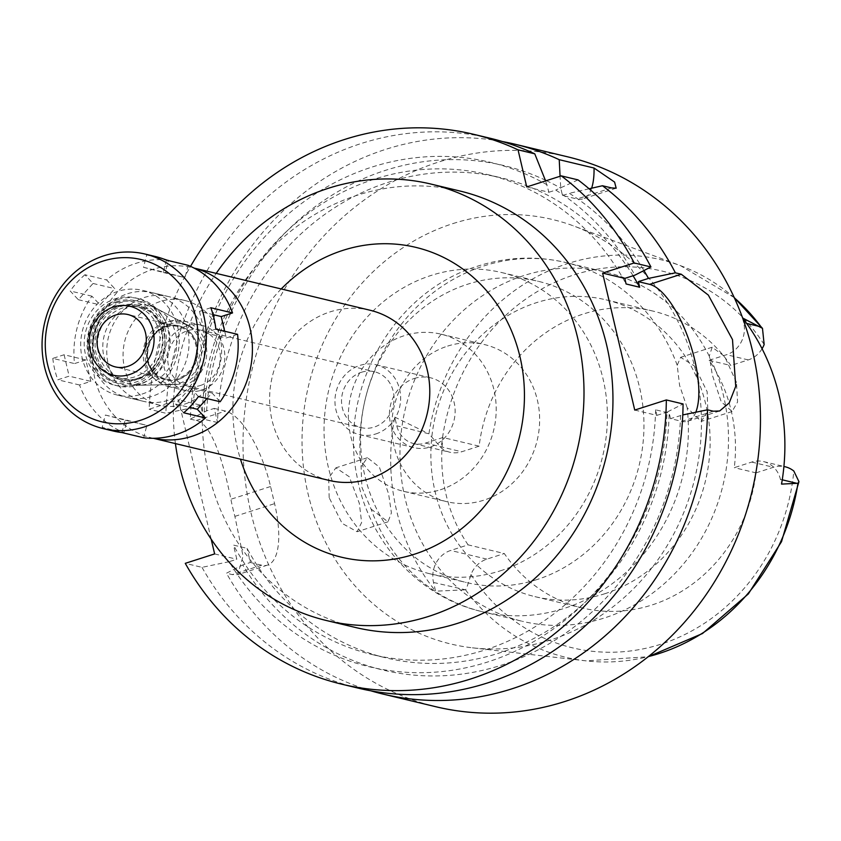 <?xml version="1.0" encoding="UTF-8"?>
<svg xmlns="http://www.w3.org/2000/svg" width="841" height="841" viewBox="0 0 841 841"><rect width="100%" height="100%" fill="white"/><g stroke="black" fill="none" stroke-linecap="round" stroke-linejoin="round"><path stroke-width="0.63" stroke-dasharray="4.21 3.15" d="M742.666 318.087A206.581 187.985 -76.5 0 0 742.582 317.982L743.696 322.702A25.85 23.527 103.5 0 1 726.54 354.713L709.11 360.305A152.589 138.849 103.5 0 1 734.288 467.659L751.717 462.077A25.85 23.527 103.5 0 1 763.523 461.593A25.85 23.527 103.5 0 1 780.437 479.381L781.552 484.111M709.11 360.305L730.829 365.509A152.589 138.849 103.5 0 0 653.121 311.128A152.589 138.849 103.5 0 0 583.433 313.977A152.589 138.849 103.5 0 0 479.128 446.182L442.934 437.509L425.504 443.091A25.85 23.527 103.5 0 1 413.698 443.575A25.85 23.527 103.5 0 1 396.784 425.788L394.734 417.073A208.379 189.614 -76.5 0 0 435.575 591.17L433.525 582.466A25.85 23.527 103.5 0 1 450.681 550.456L468.111 544.863L504.306 553.536A152.589 138.849 103.5 0 0 582.025 607.917A152.589 138.849 103.5 0 0 651.701 605.068A152.589 138.849 103.5 0 0 756.006 472.863L734.288 467.659M604.637 593.788A152.589 138.849 -76.5 0 0 710.13 442.545A152.589 138.849 -76.5 0 0 606.046 299.848A152.589 138.849 -76.5 0 0 536.358 302.697A152.589 138.849 -76.5 0 0 430.865 453.951A152.589 138.849 -76.5 0 0 534.95 596.637A152.589 138.849 -76.5 0 0 604.637 593.788M756.006 472.863L773.436 467.281A25.85 23.527 -76.5 0 1 785.242 466.797M433.525 582.466L465.525 589.814C466.187 589.53 468.006 584.432 470.981 574.519A25.85 23.527 -76.5 0 1 486.876 559.128L504.306 553.536M452.91 223.601A218.25 198.602 103.5 0 1 573.457 225.882A218.25 198.602 103.5 0 1 701.089 435.554A218.25 198.602 103.5 0 1 550.561 639.948A218.25 198.602 103.5 0 1 472.39 647.812A218.25 198.602 103.5 0 1 302.266 451.848A218.25 198.602 103.5 0 1 452.91 223.601M736.464 382.382L724.595 356.374L712.18 347.217L709.331 355.953L712.295 374.928L721.21 401.704L732.08 411.533L737.578 402.019L736.464 382.382M468.111 544.863A152.589 138.849 103.5 0 1 442.934 437.509M479.128 446.182L461.698 451.764A25.85 23.527 -76.5 0 1 449.893 452.248A25.85 23.527 -76.5 0 1 441.304 448.001L428.931 433.798L396.784 425.788M762.072 348.752A25.85 23.527 -76.5 0 1 748.259 359.916L730.829 365.509M464.463 589.877L435.575 591.17M394.734 417.073L427.712 433.199M329.178 497.725L328.673 478.045L335.895 467.827L349.236 476.721L359.307 503.275L361.63 522.492L357.089 531.722L342.14 523.386L329.178 497.725M567.601 156.815A282.744 257.283 -76.5 0 0 438.476 162.092A282.744 257.283 -76.5 0 0 243.007 442.345A282.744 257.283 -76.5 0 0 435.869 706.734M633.073 275.743A246.834 224.61 -76.5 0 0 500.868 177.745A246.834 224.61 -76.5 0 0 388.143 182.35A246.834 224.61 -76.5 0 0 217.556 422.529L214.234 408.39L206.592 410.839L190.308 419.102A282.744 257.283 103.5 0 1 385.546 149.404A282.744 257.283 103.5 0 1 502.361 141.53M591.622 188.195A71.811 26.071 -107.8 0 1 582.866 198.875A71.811 26.071 -107.8 0 1 577.021 198.991L562.492 195.511L560.768 188.163L560.074 176.263M562.492 195.511L569.325 193.314A259.385 236.027 103.5 0 1 643.943 270.539M206.592 410.839A259.385 236.027 103.5 0 1 385.336 170.387A259.385 236.027 103.5 0 1 545.294 180.111M546.408 180.636A259.385 236.027 103.5 0 1 560.768 188.163M589.099 188.773L569.325 193.314M695.791 412.237A71.811 26.071 -107.8 0 1 687.644 421.236A71.811 26.071 -107.8 0 1 681.799 421.341L670.487 418.639L682.766 414.939M670.487 418.639L669.173 413.057A246.834 224.61 -76.5 0 1 498.587 653.226A246.834 224.61 -76.5 0 1 385.861 657.841A246.834 224.61 -76.5 0 1 247.065 548.353L233.493 545.094L236.805 559.244L229.162 561.693A259.385 236.027 -76.5 0 0 487.822 661.941A259.385 236.027 -76.5 0 0 667.008 412.143L683.071 403.953M680.579 415.401A259.385 236.027 103.5 0 1 501.394 665.199A259.385 236.027 103.5 0 1 242.734 564.942L250.376 562.492L247.065 548.353M634.734 410.072L656.905 415.38L655.602 409.809L669.173 413.057M211.175 539.186L178.492 399.822L149.13 409.231A282.744 257.283 103.5 0 1 190.539 266.355M459.89 191.002A224.4 204.195 -76.5 0 0 357.414 195.196A224.4 204.195 -76.5 0 0 202.282 417.62A224.4 204.195 -76.5 0 0 355.344 627.449M526.739 186.944L548.91 192.253L545.609 180.899M490.219 138.271A282.744 257.283 -76.5 0 0 361.094 143.548A282.744 257.283 -76.5 0 0 165.856 413.246L149.13 409.231M217.556 422.529L203.974 419.27L200.663 405.131L178.492 399.822M200.663 405.131L193.01 407.58L165.856 413.246M214.634 553.925L236.805 559.244M250.376 562.492L261.688 565.205A71.811 26.071 72.2 0 0 267.543 565.089A71.811 26.071 72.2 0 0 274.587 503.643L270.571 486.519A71.811 26.071 72.2 0 0 225.546 411.091L214.234 408.39M229.162 561.693L202.008 567.349L185.272 563.344M202.008 567.349A282.744 257.283 -76.5 0 0 358.487 688.201M656.905 415.38L667.008 412.143M655.602 409.809A246.834 224.61 103.5 0 1 485.015 649.977A246.834 224.61 103.5 0 1 372.29 654.582A246.834 224.61 103.5 0 1 233.493 545.094M190.308 419.102L196.184 420.511C211.322 422.802 223.475 462.14 230.876 499.249A282.744 257.283 103.5 0 0 234.891 516.374L243.038 556.164L237.74 574.645L232.326 574.613L226.46 573.205L242.734 564.942M370.786 690.797A282.744 257.283 103.5 0 1 226.46 573.205M203.974 419.27A246.834 224.61 103.5 0 1 374.571 179.101A246.834 224.61 103.5 0 1 487.296 174.497A246.834 224.61 103.5 0 1 626.093 283.974M548.91 192.253L555.754 190.066A259.385 236.027 -76.5 0 1 634.881 275.165M547.197 184.904A259.385 236.027 -76.5 0 0 371.764 167.138A259.385 236.027 -76.5 0 0 193.01 407.58M578.009 179.879L555.754 190.066M175.422 443.596A224.4 204.195 103.5 0 1 216.2 273.378M281.23 288.957A159.317 144.978 -76.5 0 0 240.463 459.175M370.093 310.245A87.517 79.632 -76.5 0 0 330.124 311.874A87.517 79.632 -76.5 0 0 269.614 398.623A87.517 79.632 -76.5 0 0 329.315 480.463M153.367 438.298A87.517 79.632 103.5 0 1 151.937 437.972A87.517 79.632 103.5 0 1 92.247 356.132A87.517 79.632 103.5 0 1 152.747 269.393A87.517 79.632 103.5 0 1 192.715 267.753A87.517 79.632 103.5 0 1 194.134 268.111M184.379 404.227A53.856 49.009 -76.5 0 0 221.614 350.844A53.856 49.009 -76.5 0 0 184.873 300.489A53.856 49.009 -76.5 0 0 160.284 301.499A53.856 49.009 -76.5 0 0 123.049 354.881A53.856 49.009 -76.5 0 0 159.779 405.236A53.856 49.009 -76.5 0 0 184.379 404.227M127.706 293.688A53.856 49.009 103.5 0 1 152.295 292.689A53.856 49.009 103.5 0 1 189.036 343.044A53.856 49.009 103.5 0 1 151.8 396.426A53.856 49.009 103.5 0 1 127.201 397.436A53.856 49.009 103.5 0 1 90.471 347.07A53.856 49.009 103.5 0 1 127.706 293.688M148.783 383.58A40.389 36.752 -76.5 0 0 176.442 348.227A40.389 36.752 -76.5 0 0 157.151 308.815A40.389 36.752 -76.5 0 0 130.712 306.534A40.389 36.752 -76.5 0 0 103.012 351.223A40.389 36.752 -76.5 0 0 138.839 385.252A40.389 36.752 -76.5 0 0 148.783 383.58M169.02 324.205A30.959 28.174 103.5 0 1 189.288 325.951A30.959 28.174 103.5 0 1 204.069 356.153A30.959 28.174 103.5 0 1 182.875 383.254A30.959 28.174 103.5 0 1 175.254 384.537A30.959 28.174 103.5 0 1 147.795 358.455A30.959 28.174 103.5 0 1 169.02 324.205M183.475 385.84A33.661 30.633 -76.5 0 0 206.749 352.474A33.661 30.633 -76.5 0 0 183.79 320.999A33.661 30.633 -76.5 0 0 168.421 321.619A33.661 30.633 -76.5 0 0 145.146 354.986A33.661 30.633 -76.5 0 0 168.105 386.461A33.661 30.633 -76.5 0 0 183.475 385.84M186.513 325.961A33.661 30.633 103.5 0 1 201.893 325.33A33.661 30.633 103.5 0 1 224.852 356.805A33.661 30.633 103.5 0 1 201.577 390.171A33.661 30.633 103.5 0 1 186.208 390.802A33.661 30.633 103.5 0 1 163.249 359.328A33.661 30.633 103.5 0 1 186.513 325.961M200.473 385.462A28.72 26.134 -76.5 0 0 220.331 356.994A28.72 26.134 -76.5 0 0 200.736 330.135A28.72 26.134 -76.5 0 0 187.627 330.671A28.72 26.134 -76.5 0 0 167.769 359.139A28.72 26.134 -76.5 0 0 187.354 385.998A28.72 26.134 -76.5 0 0 200.473 385.462M361.378 372.29A28.72 26.134 103.5 0 1 374.487 371.754A28.72 26.134 103.5 0 1 394.082 398.613A28.72 26.134 103.5 0 1 374.224 427.081A28.72 26.134 103.5 0 1 361.104 427.617A28.72 26.134 103.5 0 1 341.52 400.758A28.72 26.134 103.5 0 1 361.378 372.29M375.832 433.935A35.9 32.673 -76.5 0 0 400.652 398.35A35.9 32.673 -76.5 0 0 376.169 364.773A35.9 32.673 -76.5 0 0 359.769 365.446A35.9 32.673 -76.5 0 0 334.949 401.031A35.9 32.673 -76.5 0 0 359.433 434.608A35.9 32.673 -76.5 0 0 375.832 433.935M414.245 378.492A35.9 32.673 103.5 0 1 430.645 377.819A35.9 32.673 103.5 0 1 455.128 411.396A35.9 32.673 103.5 0 1 430.308 446.981A35.9 32.673 103.5 0 1 413.909 447.654A35.9 32.673 103.5 0 1 389.425 414.077A35.9 32.673 103.5 0 1 414.245 378.492M440.348 489.788A80.778 73.514 -76.5 0 0 496.201 409.714A80.778 73.514 -76.5 0 0 441.094 334.182A80.778 73.514 -76.5 0 0 404.206 335.685A80.778 73.514 -76.5 0 0 348.353 415.759A80.778 73.514 -76.5 0 0 403.459 491.302A80.778 73.514 -76.5 0 0 440.348 489.788M447.643 346.093A80.778 73.514 103.5 0 1 484.532 344.589A80.778 73.514 103.5 0 1 539.638 420.122A80.778 73.514 103.5 0 1 483.785 500.195A80.778 73.514 103.5 0 1 446.897 501.709A80.778 73.514 103.5 0 1 391.79 426.166A80.778 73.514 103.5 0 1 447.643 346.093M500.353 570.829A154.839 140.889 -76.5 0 0 607.402 417.357A154.839 140.889 -76.5 0 0 501.783 272.568A154.839 140.889 -76.5 0 0 431.076 275.459A154.839 140.889 -76.5 0 0 324.037 428.931A154.839 140.889 -76.5 0 0 429.646 573.72A154.839 140.889 -76.5 0 0 500.353 570.829M536.915 579.586A154.839 140.889 103.5 0 1 466.208 582.477A154.839 140.889 103.5 0 1 360.589 437.688A154.839 140.889 103.5 0 1 467.638 284.216A154.839 140.889 103.5 0 1 538.345 281.325A154.839 140.889 103.5 0 1 643.964 426.114A154.839 140.889 103.5 0 1 536.915 579.586M687.16 407.696L679.591 385.409L677.205 365.257L680.632 357.33L694.508 366.066L707.176 391.769L707.807 411.491L701.184 421.436L687.16 407.696A179.522 163.354 -76.5 0 1 564.29 608.369A179.522 163.354 -76.5 0 1 482.303 611.712L522.408 621.32A179.522 163.354 103.5 0 1 399.959 453.457A179.522 163.354 103.5 0 1 524.069 275.512A179.522 163.354 103.5 0 1 606.046 272.169A179.522 163.354 103.5 0 1 728.495 440.032A179.522 163.354 103.5 0 1 604.385 617.977A179.522 163.354 103.5 0 1 522.408 621.32M371.049 509.026L387.995 521.819L391.422 512.884L388.595 493.888L379.354 467.06L367.443 457.714L361.094 466.576L361.893 487.244L371.049 509.026A179.522 163.354 -76.5 0 0 482.303 611.712C419.028 597.32 368.621 541.762 357.036 476.605C338.534 388.931 393.472 291.385 478.108 266.019C507.176 256.82 536.463 255.675 565.951 262.56A179.522 163.354 -76.5 0 0 483.964 265.903A179.522 163.354 -76.5 0 0 361.094 466.576M165.193 322.439A31.905 29.025 -76.5 0 0 143.317 357.73A31.905 29.025 -76.5 0 0 171.606 384.61A31.905 29.025 -76.5 0 0 179.469 383.286A31.905 29.025 -76.5 0 0 201.304 355.365A31.905 29.025 -76.5 0 0 186.071 324.237A31.905 29.025 -76.5 0 0 165.193 322.439M140.678 383.664A42.639 38.802 103.5 0 1 130.176 385.43A42.639 38.802 103.5 0 1 92.363 349.499A42.639 38.802 103.5 0 1 121.598 302.329A42.639 38.802 103.5 0 1 149.509 304.736A42.639 38.802 103.5 0 1 169.871 346.334A42.639 38.802 103.5 0 1 140.678 383.664M178.555 379.407A27.827 25.325 103.5 0 1 165.845 379.922A27.827 25.325 103.5 0 1 146.87 353.903A27.827 25.325 103.5 0 1 166.108 326.319A27.827 25.325 103.5 0 1 178.807 325.803A27.827 25.325 103.5 0 1 197.793 351.822A27.827 25.325 103.5 0 1 178.555 379.407M165.74 326.234A27.827 25.325 -76.5 0 0 146.502 353.819A27.827 25.325 -76.5 0 0 165.488 379.838A27.827 25.325 -76.5 0 0 178.187 379.312A27.827 25.325 -76.5 0 0 197.425 351.738A27.827 25.325 -76.5 0 0 178.45 325.719A27.827 25.325 -76.5 0 0 165.74 326.234M177.987 378.461A26.923 24.505 103.5 0 1 165.698 378.965A26.923 24.505 103.5 0 1 147.322 353.788A26.923 24.505 103.5 0 1 165.94 327.096A26.923 24.505 103.5 0 1 178.239 326.592A26.923 24.505 103.5 0 1 196.605 351.769A26.923 24.505 103.5 0 1 177.987 378.461M116.92 301.604A42.187 38.392 -76.5 0 0 88.925 353.851A42.187 38.392 -76.5 0 0 135.8 382.098A42.187 38.392 -76.5 0 0 163.795 329.851A42.187 38.392 -76.5 0 0 116.92 301.604M134.592 376.957A36.804 33.493 103.5 0 1 117.782 377.641A36.804 33.493 103.5 0 1 92.678 343.223A36.804 33.493 103.5 0 1 118.129 306.744A36.804 33.493 103.5 0 1 134.928 306.061A36.804 33.493 103.5 0 1 160.032 340.479A36.804 33.493 103.5 0 1 134.592 376.957M122.912 307.89A36.804 33.493 -76.5 0 0 97.461 344.368A36.804 33.493 -76.5 0 0 122.565 378.786A36.804 33.493 -76.5 0 0 139.375 378.103A36.804 33.493 -76.5 0 0 164.815 341.625A36.804 33.493 -76.5 0 0 139.711 307.207A36.804 33.493 -76.5 0 0 122.912 307.89M168.421 260.142A89.756 81.682 -76.5 0 0 135.958 263.349A89.756 81.682 -76.5 0 0 106.639 279.948L114.775 288.673L100.047 304.905L91.911 296.179A89.756 81.682 -76.5 0 0 74.513 363.585L85.835 359.959L90.849 381.362L79.527 384.989A89.756 81.682 -76.5 0 0 123.911 432.6L127.096 420.248L146.849 425.42L143.664 437.772M206.981 398.581L212.037 393.02L220.174 401.746M224.673 331.249L226.25 337.966L237.572 334.34M188.174 265.325L184.978 277.677L165.225 272.505L168.316 260.563M168.084 400.327A53.856 49.009 103.5 0 1 143.496 401.336A53.856 49.009 103.5 0 1 106.754 350.97A53.856 49.009 103.5 0 1 143.99 297.588A53.856 49.009 103.5 0 1 168.589 296.589A53.856 49.009 103.5 0 1 205.32 346.944A53.856 49.009 103.5 0 1 168.084 400.327M91.911 296.179L70.192 290.975L78.329 299.701L93.057 283.47L84.92 274.744L106.639 279.948M93.057 283.47L114.775 288.673M85.835 359.959L64.116 354.755L52.794 358.382L74.513 363.585M52.794 358.382A89.756 81.682 -76.5 0 0 57.808 379.785L69.13 376.158L90.849 381.362M79.527 384.989L57.808 379.785M121.945 432.568L125.13 420.216L105.377 415.044L102.192 427.396L123.911 432.6M102.192 427.396A89.756 81.682 -76.5 0 0 113.409 431.044M84.92 274.744A89.756 81.682 -76.5 0 0 70.192 290.975M78.329 299.701L100.047 304.905M163.532 258.975L146.702 254.949L143.506 267.301L163.259 272.473L166.455 260.121M155.228 256.473A89.756 81.682 -76.5 0 0 146.702 254.949M143.506 267.301L165.225 272.505M163.259 272.473L184.978 277.677M210.828 307.732L199.506 311.359L213.036 314.597M199.506 311.359L204.531 332.763L226.25 337.966M204.531 332.763L215.853 329.136M198.455 396.542L190.318 387.817L212.037 393.02M190.318 387.817L175.58 404.048L189.446 407.37M175.58 404.048L183.716 412.773M116.184 302.834A40.641 36.983 103.5 0 1 161.325 330.029A40.641 36.983 103.5 0 1 134.36 380.353A40.641 36.983 103.5 0 1 89.209 353.146A40.641 36.983 103.5 0 1 116.184 302.834M135.306 384.4A44.878 40.841 -76.5 0 0 166.339 339.911A44.878 40.841 -76.5 0 0 135.727 297.945A44.878 40.841 -76.5 0 0 115.228 298.786A44.878 40.841 -76.5 0 0 84.205 343.265A44.878 40.841 -76.5 0 0 114.818 385.231A44.878 40.841 -76.5 0 0 135.306 384.4M118.129 299.48A44.878 40.841 103.5 0 1 138.618 298.639A44.878 40.841 103.5 0 1 169.23 340.605A44.878 40.841 103.5 0 1 138.208 385.094A44.878 40.841 103.5 0 1 117.708 385.924A44.878 40.841 103.5 0 1 87.096 343.958A44.878 40.841 103.5 0 1 118.129 299.48M136.705 378.671A38.15 34.712 -76.5 0 0 163.07 340.857A38.15 34.712 -76.5 0 0 137.051 305.188A38.15 34.712 -76.5 0 0 119.632 305.893A38.15 34.712 -76.5 0 0 93.256 343.706A38.15 34.712 -76.5 0 0 119.275 379.386A38.15 34.712 -76.5 0 0 136.705 378.671M121.44 306.334A38.15 34.712 103.5 0 1 138.86 305.619A38.15 34.712 103.5 0 1 164.889 341.288A38.15 34.712 103.5 0 1 138.513 379.102A38.15 34.712 103.5 0 1 121.093 379.817A38.15 34.712 103.5 0 1 95.065 344.148A38.15 34.712 103.5 0 1 121.44 306.334M142.024 394.082A53.856 49.009 -76.5 0 0 179.259 340.7A53.856 49.009 -76.5 0 0 142.518 290.345A53.856 49.009 -76.5 0 0 117.929 291.343A53.856 49.009 -76.5 0 0 80.694 344.726A53.856 49.009 -76.5 0 0 117.435 395.091A53.856 49.009 -76.5 0 0 142.024 394.082M125.13 420.216L146.849 425.42M105.377 415.044L127.096 420.248M64.116 354.755L69.13 376.158M751.717 462.077L773.436 467.281M470.981 574.519A193.64 176.211 -76.5 0 0 660.889 644.217A193.64 176.211 -76.5 0 0 793.83 471.044M782.256 479.812L780.437 479.381M734.33 297.809A204.395 185.998 -76.5 0 0 680.621 265.714A204.395 185.998 -76.5 0 0 567.696 263.58A204.395 185.998 -76.5 0 0 428.931 433.798M465.525 589.814A204.395 185.998 -76.5 0 0 585.956 660.858A204.395 185.998 -76.5 0 0 648.379 656.59M486.876 559.128L450.681 550.456M425.504 443.091L461.698 451.764M764.154 344.526A193.64 176.211 -76.5 0 0 574.245 274.818A193.64 176.211 -76.5 0 0 441.304 448.001M748.259 359.916L726.54 354.713M743.696 322.702L746.64 323.407M611.554 187.921L577.021 198.991M713.389 411.217L681.799 421.341M261.688 565.205L232.326 574.613M196.184 420.511L225.546 411.091M270.571 486.519L230.876 499.249M234.891 516.374L274.587 503.643M677.205 365.257A179.522 163.354 -76.5 0 0 565.951 262.56L606.046 272.169M606.046 299.848L653.121 311.128M763.523 461.593L783.907 466.471M734.214 297.567L680.621 265.714L573.457 225.882M472.39 647.812L585.956 660.858L648.169 656.747M534.95 596.637L582.025 607.917M413.698 443.575L449.893 452.248M616.169 188.205L582.866 198.875M719.633 410.986L687.644 421.236M372.29 654.582L385.861 657.841M267.543 565.089L237.74 574.645M487.296 174.497L500.868 177.745M151.937 437.972L153.304 438.298M192.715 267.753L194.082 268.079M152.295 292.689L184.873 300.489M127.201 397.436L159.779 405.236M189.288 325.951L157.151 308.815M175.254 384.537L138.839 385.252M183.79 320.999L201.893 325.33M168.105 386.461L186.208 390.802M200.736 330.135L374.487 371.754M187.354 385.998L361.104 427.617M376.169 364.773L430.645 377.819M359.433 434.608L413.909 447.654M441.094 334.182L484.532 344.589M403.459 491.302L446.897 501.709M501.783 272.568L538.345 281.325M429.646 573.72L466.208 582.477M732.08 411.533L701.184 421.436M387.995 521.819L357.089 531.722M367.443 457.714L335.895 467.827M712.18 347.217L680.632 357.33M171.606 384.61L130.176 385.43M186.071 324.237L149.509 304.736M165.698 378.965L115.375 366.907M178.239 326.592L127.927 314.534M122.565 378.786L117.782 377.641M139.711 307.207L134.928 306.061M138.618 298.639L135.727 297.945M117.708 385.924L114.818 385.231M138.86 305.619L137.051 305.188M121.093 379.817L119.275 379.386M168.589 296.589L142.518 290.345M143.496 401.336L117.435 395.091"/><path stroke-width="1.26" d="M648.379 656.59A204.395 185.998 -76.5 0 0 659.165 653.499A204.395 185.998 -76.5 0 0 797.951 483.26L781.552 484.111A206.581 187.985 -76.5 0 0 742.666 318.087M797.951 483.26L798.95 481.651L793.83 471.044A25.85 23.527 -76.5 0 0 785.242 466.797L783.907 466.471M762.072 348.752A25.85 23.527 -76.5 0 0 764.154 344.526L762.482 328.347L742.582 317.982M682.766 414.939L707.523 409.809A282.744 257.283 103.5 0 1 512.053 688.779A282.744 257.283 103.5 0 1 382.939 694.056L435.869 706.734A282.744 257.283 -76.5 0 0 564.984 701.457A282.744 257.283 -76.5 0 0 760.464 421.204A282.744 257.283 -76.5 0 0 567.601 156.815L514.671 144.137A282.744 257.283 103.5 0 1 559.223 159.685L594.051 168.032A71.811 26.071 -107.8 0 1 591.622 188.195M633.073 275.743A246.834 224.61 -76.5 0 1 639.665 287.233L638.351 281.651L649.662 284.363L681.263 274.229L675.386 272.831A282.744 257.283 103.5 0 0 602.461 185.745L611.554 187.921L616.169 188.205L614.592 182.076L594.051 168.032M681.263 274.229L708.332 295.096L732.5 339.596L735.717 386.345L729.189 402.944L719.633 410.986L713.389 411.217L707.523 409.809M502.361 141.53A282.744 257.283 103.5 0 1 514.671 144.137M560.074 176.263L559.223 159.685M643.943 270.539A259.385 236.027 103.5 0 1 648.453 278.413L638.351 281.651M545.294 180.111A259.385 236.027 103.5 0 1 546.408 180.636M602.461 185.745L589.099 188.773M675.386 272.831L648.453 278.413M649.662 284.363A71.811 26.071 -107.8 0 1 694.687 359.79A71.811 26.071 -107.8 0 1 695.791 412.237M211.175 539.186L214.634 553.925L185.272 563.344A282.744 257.283 103.5 0 0 341.751 684.185A282.744 257.283 103.5 0 0 470.876 678.908A282.744 257.283 103.5 0 0 666.335 399.948L634.734 410.072L602.608 273.083L634.209 262.96A282.744 257.283 103.5 0 0 561.283 175.874L578.009 179.879A282.744 257.283 -76.5 0 1 650.934 266.965L634.209 262.96M639.665 287.233L626.093 283.974L624.779 278.403L602.608 273.083M561.283 175.874L526.739 186.944L518.035 149.824A282.744 257.283 103.5 0 0 473.483 134.266L490.219 138.271A282.744 257.283 -76.5 0 1 534.771 153.829L518.035 149.824M190.539 266.355A282.744 257.283 103.5 0 1 344.368 139.543A282.744 257.283 103.5 0 1 473.483 134.266M326.382 620.511L355.344 627.449A224.4 204.195 -76.5 0 0 457.819 623.265A224.4 204.195 -76.5 0 0 612.952 400.842A224.4 204.195 -76.5 0 0 459.89 191.002L430.939 184.063A224.4 204.195 103.5 0 1 584.001 393.903A224.4 204.195 103.5 0 1 428.857 616.327A224.4 204.195 103.5 0 1 326.382 620.511A224.4 204.195 103.5 0 1 175.422 443.596M545.609 180.899L534.771 153.829M341.751 684.185L358.487 688.201A282.744 257.283 -76.5 0 0 487.601 682.924A282.744 257.283 -76.5 0 0 683.071 403.953L666.335 399.948M382.939 694.056A282.744 257.283 103.5 0 1 370.786 690.797M624.779 278.403L634.881 275.165L650.934 266.965M216.2 273.378A224.4 204.195 103.5 0 1 328.453 188.258A224.4 204.195 103.5 0 1 430.939 184.063M240.463 459.175A159.317 144.978 -76.5 0 0 414.298 554.251A159.317 144.978 -76.5 0 0 520.022 356.983A159.317 144.978 -76.5 0 0 343.012 250.324A159.317 144.978 -76.5 0 0 281.23 288.957M153.304 438.298L329.315 480.463A87.517 79.632 -76.5 0 0 369.283 478.823A87.517 79.632 -76.5 0 0 429.783 392.085A87.517 79.632 -76.5 0 0 370.093 310.245L194.082 268.079M194.134 268.111A87.517 79.632 103.5 0 1 252.405 350.392A87.517 79.632 103.5 0 1 191.906 436.332A87.517 79.632 103.5 0 1 153.367 438.298M115.627 315.039A26.923 24.505 -76.5 0 0 97.009 341.73A26.923 24.505 -76.5 0 0 115.375 366.907A26.923 24.505 -76.5 0 0 127.674 366.403A26.923 24.505 -76.5 0 0 146.292 339.711A26.923 24.505 -76.5 0 0 127.927 314.534A26.923 24.505 -76.5 0 0 115.627 315.039M129.588 374.539A35.459 32.263 103.5 0 1 90.187 350.802A35.459 32.263 103.5 0 1 113.724 306.902A35.459 32.263 103.5 0 1 153.115 330.639A35.459 32.263 103.5 0 1 129.588 374.539A35.459 32.263 -76.5 0 0 153.115 330.639A35.459 32.263 -76.5 0 0 113.724 306.902A35.459 32.263 -76.5 0 0 90.187 350.802A35.459 32.263 -76.5 0 0 129.588 374.539M103.275 428.616A89.756 81.682 103.5 0 1 42.05 344.684A89.756 81.682 103.5 0 1 104.105 255.717A89.756 81.682 103.5 0 1 145.094 254.045A89.756 81.682 103.5 0 1 206.318 337.977A89.756 81.682 103.5 0 1 144.263 426.944A89.756 81.682 103.5 0 1 103.275 428.616L113.409 431.044A89.756 81.682 -76.5 0 0 121.945 432.568L143.664 437.772A89.756 81.682 -76.5 0 0 176.116 434.576A89.756 81.682 -76.5 0 0 205.435 417.977L197.299 409.252L206.981 398.581M205.435 417.977L183.716 412.773A89.756 81.682 -76.5 0 0 198.455 396.542L220.174 401.746A89.756 81.682 -76.5 0 0 237.572 334.34L215.853 329.136A89.756 81.682 -76.5 0 0 210.828 307.732L232.547 312.936L221.225 316.563L224.673 331.249M232.547 312.936A89.756 81.682 -76.5 0 0 188.174 265.325L166.455 260.121A89.756 81.682 -76.5 0 0 155.228 256.473L145.094 254.045M168.316 260.563L163.532 258.975M213.036 314.597L221.225 316.563M189.446 407.37L197.299 409.252M102.98 261.099A83.48 75.963 103.5 0 1 195.722 316.983A83.48 75.963 103.5 0 1 140.331 420.342A83.48 75.963 103.5 0 1 47.58 364.468A83.48 75.963 103.5 0 1 102.98 261.099M796.89 483.323L782.256 479.812M761.357 327.254A204.395 185.998 -76.5 0 0 734.33 297.809M746.64 323.407L760.148 326.644M648.169 656.747L702.498 633.525L748.353 593.914L781.531 541.657L798.95 481.651M734.214 297.567L762.482 328.347"/></g></svg>
